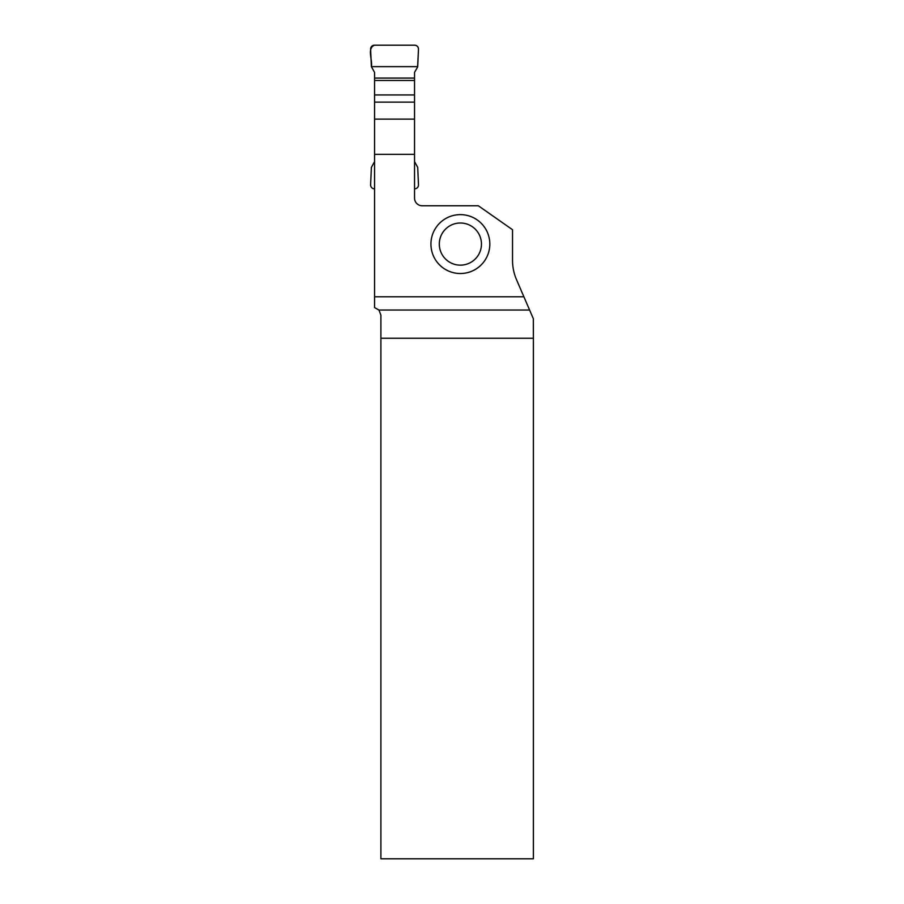 <?xml version="1.0" encoding="UTF-8"?>
<svg xmlns="http://www.w3.org/2000/svg" width="904" height="904" viewBox="0 0 904 904"><rect width="100%" height="100%" fill="white"/><g stroke="black" fill="none" stroke-linecap="round" stroke-linejoin="round"><path stroke-width="1.36" d="M414.541 154.324L374.561 154.324L374.561 102.129L414.541 102.129L414.541 198.112A7.661 7.661 0 0 0 422.191 205.773L478.34 205.773L512.523 229.718L512.523 260.341A48.839 48.839 0 0 0 516.512 279.652L533.337 318.716L533.383 338.254L380.9 338.254L380.9 315.146L378.957 310.038L374.561 307.575L374.561 296.783L523.879 296.783M374.561 154.324L374.561 296.783M533.383 338.254L533.383 858.8L380.9 858.8L380.9 338.254M460.373 223.005A21.063 21.063 0 0 1 478.623 254.612A21.063 21.063 0 0 1 442.135 254.612A21.063 21.063 0 0 1 460.373 223.005M489.821 244.08A29.448 29.448 0 0 1 445.649 269.573A29.448 29.448 0 0 1 445.649 218.576A29.448 29.448 0 0 1 489.821 244.08M374.561 119.125L414.541 119.125M417.591 67.088L418.484 49.189A3.865 3.831 121.5 0 0 414.676 45.2L374.414 45.2A3.865 3.831 58.5 0 0 370.617 49.189L371.374 66.659L374.561 72.388L374.561 94.943L414.541 94.943L414.541 72.388L417.591 67.088M414.541 102.129L414.541 94.943M374.561 102.129L374.561 94.943M374.561 161.647L371.374 167.376L370.617 184.834A3.865 3.831 -58.5 0 0 374.414 188.823M414.676 188.823A3.865 3.831 -121.5 0 0 418.484 184.834L417.716 167.376L414.541 161.647M418.484 49.189L417.716 66.659L371.374 66.659C372.685 59.879 366.787 48.511 374.414 45.2L414.676 45.2C417.049 45.471 418.326 46.793 418.484 49.189M529.597 310.038L378.957 310.038M374.561 78.083L414.541 78.083M414.541 80.467L374.561 80.467"/></g></svg>
